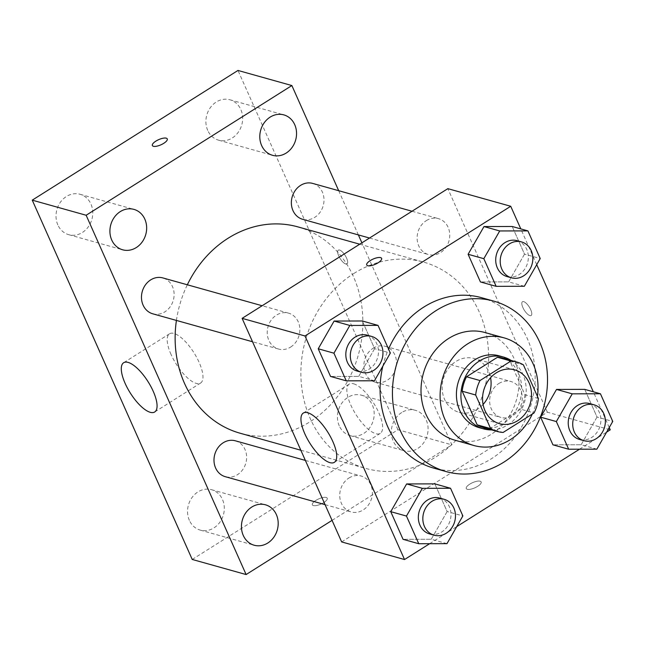 <?xml version="1.0" encoding="UTF-8"?>
<svg xmlns="http://www.w3.org/2000/svg" width="645" height="645" viewBox="0 0 645 645"><rect width="100%" height="100%" fill="white"/><g stroke="black" fill="none" stroke-linecap="round" stroke-linejoin="round"><path stroke-width="0.48" stroke-dasharray="3.23 2.42" d="M483.073 404.471A27.953 24.196 -74.3 0 1 459.071 412.332A27.953 24.196 -74.3 0 1 442.18 389.395A27.953 24.196 -74.3 0 1 455.942 361.466A27.953 24.196 -74.3 0 1 474.148 358.507A27.953 24.196 -74.3 0 1 490.571 377.696M538.39 398.497L524.917 394.724L509.953 361.111L523.426 364.885M503.293 358.233A36.072 31.226 -74.3 0 1 509.953 361.111M524.917 394.724A36.072 31.226 -74.3 0 1 520.571 409.172L534.052 412.945M483.823 427.708A36.072 31.226 -74.3 0 0 489.644 428.667L520.571 409.172M491.619 429.893A37.265 32.258 105.7 0 0 522.95 374.439A37.265 32.258 105.7 0 0 511.082 360.418M499.117 355.83A37.265 32.258 -74.3 0 1 518.459 373.181A37.265 32.258 -74.3 0 1 513.686 413.808A37.265 32.258 -74.3 0 1 479.009 427.595M489.644 428.667L503.116 432.448M532.262 414.074A55.897 48.391 105.7 0 0 537.422 396.328M454.894 440.188A55.897 48.391 105.7 0 0 506.906 419.508A55.897 48.391 105.7 0 0 514.065 358.572A55.897 48.391 105.7 0 0 485.056 332.538M481.509 297.684A88.502 76.618 -74.3 0 1 527.425 338.899A88.502 76.618 -74.3 0 1 516.097 435.383A88.502 76.618 -74.3 0 1 433.746 468.125M382.84 366.142A88.502 76.618 -74.3 0 1 388.556 349.026M596.867 449.162L581.145 444.752L552.942 444.824L581.145 444.752L597.028 417.025L584.717 389.37L597.028 417.025L612.75 421.435M446.977 543.654L431.255 539.252L403.061 539.325L431.255 539.252L447.146 511.525L434.827 483.871L447.146 511.525L462.86 515.927M429.651 543.703L456.733 526.626M579.541 449.202L606.622 432.126M609.243 427.554L593.319 391.781M536.721 264.668L520.797 228.894M524.345 286.275L508.623 281.873L480.428 281.938L508.623 281.873L524.514 254.146L512.194 226.484L524.514 254.146L540.228 258.548M374.455 380.776L358.741 376.374L330.538 376.438L358.741 376.374L374.624 348.647L362.305 320.984L374.624 348.647L390.346 353.049M341.656 541.921L547.379 412.211L610.259 429.836M547.379 412.211L447.848 188.654M523.7 301.626A8.151 2.951 -122.2 0 0 522.458 301.715A8.151 2.951 -122.2 0 0 524.312 310.189A8.151 2.951 -122.2 0 0 531.158 315.51A8.151 2.951 -122.2 0 0 530.077 308.375A8.151 2.951 -122.2 0 0 523.7 301.626A8.151 2.951 -122.2 0 0 522.45 301.723A8.151 2.951 -122.2 0 0 524.304 310.189A8.151 2.951 -122.2 0 0 531.149 315.51A8.151 2.951 -122.2 0 0 530.069 308.375A8.151 2.951 -122.2 0 0 523.692 301.626M353.871 273.464A107.135 92.743 -74.3 0 1 423.652 262.12A107.135 92.743 -74.3 0 1 484.056 390.306A107.135 92.743 -74.3 0 1 365.844 468.447A107.135 92.743 -74.3 0 1 301.102 380.51A107.135 92.743 -74.3 0 1 353.871 273.464M348.953 478.01A18.632 16.133 -74.3 0 1 361.095 476.034A18.632 16.133 -74.3 0 1 371.601 498.327A18.632 16.133 -74.3 0 1 351.041 511.92A18.632 16.133 -74.3 0 1 339.778 496.626A18.632 16.133 -74.3 0 1 348.953 478.01M498.843 383.509A18.632 16.133 -74.3 0 1 510.977 381.534A18.632 16.133 -74.3 0 1 521.482 403.826A18.632 16.133 -74.3 0 1 500.923 417.42A18.632 16.133 -74.3 0 1 489.668 402.125A18.632 16.133 -74.3 0 1 498.843 383.509M426.321 220.622A18.632 16.133 -74.3 0 1 438.463 218.655A18.632 16.133 -74.3 0 1 448.968 240.948A18.632 16.133 -74.3 0 1 428.409 254.533A18.632 16.133 -74.3 0 1 417.146 239.239A18.632 16.133 -74.3 0 1 426.321 220.622M290.653 347.066A18.632 16.133 105.7 0 0 299.828 328.45A18.632 16.133 105.7 0 0 288.573 313.156A18.632 16.133 105.7 0 0 268.014 326.741A18.632 16.133 105.7 0 0 278.519 349.034A18.632 16.133 105.7 0 0 290.653 347.066M477.639 486.346A8.151 2.822 -24 0 0 481.162 481.928A8.151 2.822 -24 0 0 472.567 482.67A8.151 2.822 -24 0 0 466.262 488.563A8.151 2.822 -24 0 0 477.639 486.346A8.151 2.822 -24 0 0 481.154 481.928A8.151 2.822 -24 0 0 472.559 482.662A8.151 2.822 -24 0 0 466.262 488.555A8.151 2.822 -24 0 0 477.639 486.346M381.622 258.371L381.622 258.371A8.151 2.822 156 0 1 375.325 264.265A8.151 2.822 156 0 1 366.731 265.006A8.151 2.822 156 0 1 366.731 264.998L366.731 264.998M353.629 383.791A29.114 10.53 57.8 0 1 376.422 407.89A29.114 10.53 57.8 0 1 380.268 433.375A29.114 10.53 57.8 0 1 355.83 414.364A29.114 10.53 57.8 0 1 349.211 384.122A29.114 10.53 57.8 0 1 353.629 383.791M297.901 226.887A107.135 92.743 -74.3 0 1 358.298 355.072A107.135 92.743 -74.3 0 1 240.085 433.214M176.416 320.428A107.135 92.743 -74.3 0 1 187.332 284.784M152.76 313.801A18.632 16.133 105.7 0 0 164.902 311.825A18.632 16.133 105.7 0 0 174.077 293.209A18.632 16.133 105.7 0 0 162.814 277.914M373.092 348.276A18.632 16.133 -74.3 0 1 385.226 346.3A18.632 16.133 -74.3 0 1 395.732 368.593A18.632 16.133 -74.3 0 1 375.172 382.187A18.632 16.133 -74.3 0 1 363.909 366.892A18.632 16.133 -74.3 0 1 373.092 348.276M312.704 183.414A18.632 16.133 -74.3 0 1 323.209 205.715A18.632 16.133 -74.3 0 1 302.65 219.3M235.336 440.801A18.632 16.133 -74.3 0 1 245.842 463.094A18.632 16.133 -74.3 0 1 225.282 476.687M332.062 520.37L451.847 444.848L361.901 242.834M358.378 234.917L338.69 190.694M401.698 412.534A20.979 18.165 105.7 0 0 391.37 433.496A20.979 18.165 105.7 0 0 404.044 450.718A20.979 18.165 105.7 0 0 427.192 435.415A20.979 18.165 105.7 0 0 415.364 410.309A20.979 18.165 105.7 0 0 401.698 412.534M192.218 559.449L397.949 429.747L451.847 444.848M323.717 502.624A8.151 2.822 -24 0 0 327.233 498.206A8.151 2.822 -24 0 0 318.638 498.94A8.151 2.822 -24 0 0 312.341 504.833A8.151 2.822 -24 0 0 323.717 502.624A8.151 2.822 -24 0 0 327.233 498.198A8.151 2.822 -24 0 0 318.638 498.94A8.151 2.822 -24 0 0 312.333 504.833A8.151 2.822 -24 0 0 323.717 502.616M397.949 429.747L237.981 70.45M338.738 255.92A8.151 2.951 -122.2 0 0 347.01 263.91A8.151 2.951 -122.2 0 0 345.156 255.444A8.151 2.951 -122.2 0 0 338.319 250.123A8.151 2.951 -122.2 0 0 338.738 255.92A8.151 2.951 -122.2 0 0 347.01 263.918A8.151 2.951 -122.2 0 0 345.156 255.452A8.151 2.951 -122.2 0 0 338.311 250.123A8.151 2.951 -122.2 0 0 338.73 255.92M189.372 520.346A20.979 18.165 -74.3 0 1 197.918 491.933A20.979 18.165 -74.3 0 1 211.584 489.708A20.979 18.165 -74.3 0 1 223.412 514.815A20.979 18.165 -74.3 0 1 200.264 530.117A20.979 18.165 -74.3 0 1 189.372 520.346M57.84 224.92A20.979 18.165 -74.3 0 1 66.387 196.507A20.979 18.165 -74.3 0 1 80.053 194.282A20.979 18.165 -74.3 0 1 91.88 219.389A20.979 18.165 -74.3 0 1 68.733 234.691A20.979 18.165 -74.3 0 1 57.84 224.92M207.73 130.419A20.979 18.165 -74.3 0 1 216.269 102.007A20.979 18.165 -74.3 0 1 229.934 99.782A20.979 18.165 -74.3 0 1 241.762 124.888A20.979 18.165 -74.3 0 1 218.615 140.191A20.979 18.165 -74.3 0 1 207.73 130.419M339.262 425.845A20.979 18.165 -74.3 0 1 347.8 397.433A20.979 18.165 -74.3 0 1 361.466 395.208A20.979 18.165 -74.3 0 1 373.294 420.314A20.979 18.165 -74.3 0 1 350.146 435.617A20.979 18.165 -74.3 0 1 339.262 425.845M171.054 354.476A29.114 10.53 57.8 0 1 169.562 333.779A29.114 10.53 57.8 0 1 193.992 352.799A29.114 10.53 57.8 0 1 200.619 383.033A29.114 10.53 57.8 0 1 171.054 354.476M167.265 138.909L167.265 138.909A8.151 2.822 156 0 1 160.968 144.803A8.151 2.822 156 0 1 152.373 145.544A8.151 2.822 156 0 1 152.373 145.536L152.365 145.536M367.166 335.174A18.632 16.133 -74.3 0 1 377.672 357.467A18.632 16.133 -74.3 0 1 357.112 371.06M358.741 376.374L374.624 348.647M439.688 498.061A18.632 16.133 -74.3 0 1 450.194 520.354A18.632 16.133 -74.3 0 1 429.635 533.939M431.255 539.252L447.146 511.525M517.056 240.674A18.632 16.133 -74.3 0 1 527.562 262.967A18.632 16.133 -74.3 0 1 507.002 276.56M508.623 281.873L524.514 254.146M589.578 403.56A18.632 16.133 -74.3 0 1 600.084 425.853A18.632 16.133 -74.3 0 1 579.524 439.438M581.145 444.752L597.028 417.025M514.573 369.835L474.148 358.507M499.488 423.66L459.071 412.332M349.211 384.122L303.303 413.058M380.268 433.375L334.36 462.32M300.836 450.234L365.844 468.447M359.725 244.205L423.652 262.12M288.573 313.156L262.128 305.738M278.519 349.034L252.534 341.753M375.172 382.187L500.923 417.42M385.226 346.3L510.977 381.534M369.512 238.037L428.409 254.533M412.01 211.246L438.463 218.655M325.056 504.64L351.041 511.92M305.367 460.425L361.095 476.034M350.146 435.617L404.044 450.718M361.466 395.208L415.364 410.309M218.615 140.191L272.512 155.292M229.934 99.782L283.832 114.883M68.733 234.691L122.623 249.792M80.053 194.282L133.942 209.383M200.264 530.117L254.154 545.219M211.584 489.708L265.474 504.809M169.562 333.779L123.655 362.724M200.619 383.033L154.711 411.978"/><path stroke-width="0.97" d="M490.571 377.696A27.953 24.196 -74.3 0 1 483.073 404.471M496.368 372.794A27.953 24.196 -74.3 0 1 514.573 369.835A27.953 24.196 -74.3 0 1 530.327 403.27A27.953 24.196 -74.3 0 1 499.488 423.66A27.953 24.196 -74.3 0 1 482.605 400.714A27.953 24.196 -74.3 0 1 496.368 372.794M475.671 394.998L490.635 428.603A36.072 31.226 -74.3 0 0 497.295 431.481A36.072 31.226 -74.3 0 0 503.116 432.448L534.052 412.945A36.072 31.226 -74.3 0 0 538.39 398.497L523.426 364.885A36.072 31.226 -74.3 0 0 516.766 362.014A36.072 31.226 -74.3 0 0 510.945 361.047L480.009 380.542A36.072 31.226 -74.3 0 0 475.671 394.998L462.199 391.217L477.163 424.829L490.635 428.603M510.945 361.047L497.464 357.274L466.537 376.769L480.009 380.542M497.464 357.274A36.072 31.226 -74.3 0 1 503.293 358.233L516.766 362.014M497.295 431.481L483.823 427.708A36.072 31.226 -74.3 0 1 477.163 424.829M462.199 391.217A36.072 31.226 -74.3 0 1 466.537 376.769M511.082 360.418A37.265 32.258 105.7 0 0 503.608 357.088A37.265 32.258 105.7 0 0 462.497 384.267A37.265 32.258 105.7 0 0 483.5 428.852A37.265 32.258 105.7 0 0 491.619 429.893M483.5 428.852L479.009 427.595A37.265 32.258 -74.3 0 1 456.491 397.006A37.265 32.258 -74.3 0 1 474.849 359.773A37.265 32.258 -74.3 0 1 499.117 355.83L503.608 357.088M537.422 396.328A55.897 48.391 105.7 0 0 533.149 363.917A55.897 48.391 105.7 0 0 504.148 337.883A55.897 48.391 105.7 0 0 442.47 378.655A55.897 48.391 105.7 0 0 473.986 445.534A55.897 48.391 105.7 0 0 532.262 414.074M504.148 337.883L485.056 332.538A55.897 48.391 105.7 0 0 423.386 373.31A55.897 48.391 105.7 0 0 454.894 440.188L473.986 445.534M539.776 342.358A88.502 76.618 105.7 0 0 493.86 301.142A88.502 76.618 105.7 0 0 396.207 365.691A88.502 76.618 105.7 0 0 446.098 471.584A88.502 76.618 105.7 0 0 528.449 438.842A88.502 76.618 105.7 0 0 539.776 342.358M446.098 471.584L433.746 468.125A88.502 76.618 -74.3 0 1 382.84 366.142M388.556 349.026A88.502 76.618 -74.3 0 1 423.854 307.052A88.502 76.618 -74.3 0 1 481.509 297.684L493.86 301.142M600.439 393.772L584.717 389.37L556.514 389.435L540.631 417.162L552.942 444.824L568.664 449.226L596.867 449.162L612.75 421.435L600.439 393.772L572.236 393.837L556.353 421.564L568.664 449.226M450.549 488.273L434.827 483.871L406.632 483.935L390.741 511.662L403.061 539.325L418.774 543.727L446.977 543.654L462.86 515.927L450.549 488.273L422.346 488.338L406.463 516.065L418.774 543.727M520.797 228.894L510.719 206.271L304.996 335.972L404.528 559.538L429.651 543.703M456.733 526.626L579.541 449.202M606.622 432.126L610.259 429.836L609.243 427.554M593.319 391.781L536.721 264.668M527.916 230.894L512.194 226.484L484 226.556L468.109 254.283L480.428 281.938L496.142 286.34L524.345 286.275L540.228 258.548L527.916 230.894L499.714 230.958L483.831 258.685L496.142 286.34M378.026 325.386L362.305 320.984L334.11 321.049L318.227 348.776L330.538 376.438L346.26 380.84L374.455 380.776L390.346 353.049L378.026 325.386L349.832 325.459L333.941 353.186L346.26 380.84M404.528 559.538L341.656 541.921L242.117 318.356L447.848 188.654L510.719 206.271M242.117 318.356L304.996 335.972M307.721 412.736A29.114 10.53 57.8 0 1 330.514 436.834A29.114 10.53 57.8 0 1 334.36 462.32A29.114 10.53 57.8 0 1 309.931 443.3A29.114 10.53 57.8 0 1 303.303 413.058A29.114 10.53 57.8 0 1 307.721 412.736M366.731 264.998A8.151 2.822 156 0 1 370.246 260.588A8.151 2.822 156 0 1 381.622 258.371A8.151 2.822 156 0 1 375.325 264.265A8.151 2.822 156 0 1 366.731 264.998A8.151 2.822 156 0 1 370.246 260.58A8.151 2.822 156 0 1 381.622 258.371M187.332 284.784A107.135 92.743 -74.3 0 1 228.112 238.231A107.135 92.743 -74.3 0 1 297.901 226.887L359.725 244.205M300.836 450.234L240.085 433.214A107.135 92.743 -74.3 0 1 176.416 320.428M262.128 305.738L162.814 277.914A18.632 16.133 105.7 0 0 142.263 291.508A18.632 16.133 105.7 0 0 152.76 313.801L252.534 341.753M369.512 238.037L302.65 219.3A18.632 16.133 -74.3 0 1 291.395 204.005A18.632 16.133 -74.3 0 1 300.57 185.389A18.632 16.133 -74.3 0 1 312.704 183.414L412.01 211.246M325.056 504.64L225.282 476.687A18.632 16.133 -74.3 0 1 214.027 461.393A18.632 16.133 -74.3 0 1 223.202 442.776A18.632 16.133 -74.3 0 1 235.336 440.801L305.367 460.425M361.901 242.834L358.378 234.917M338.69 190.694L291.871 85.551L86.148 215.253L246.116 574.55L332.062 520.37M270.166 117.108A20.979 18.165 105.7 0 0 259.838 138.07A20.979 18.165 105.7 0 0 272.512 155.292A20.979 18.165 105.7 0 0 295.66 139.989A20.979 18.165 105.7 0 0 283.832 114.883A20.979 18.165 105.7 0 0 270.166 117.108M120.276 211.608A20.979 18.165 105.7 0 0 109.948 232.571A20.979 18.165 105.7 0 0 122.623 249.792A20.979 18.165 105.7 0 0 145.77 234.49A20.979 18.165 105.7 0 0 133.942 209.383A20.979 18.165 105.7 0 0 120.276 211.608M251.808 507.035A20.979 18.165 105.7 0 0 241.48 527.997A20.979 18.165 105.7 0 0 254.154 545.219A20.979 18.165 105.7 0 0 277.302 529.916A20.979 18.165 105.7 0 0 265.474 504.809A20.979 18.165 105.7 0 0 251.808 507.035M291.871 85.551L237.981 70.45L32.25 200.152L192.218 559.449L246.116 574.55M32.25 200.152L86.148 215.253M152.373 145.536A8.151 2.822 156 0 1 155.888 141.126A8.151 2.822 156 0 1 167.265 138.909A8.151 2.822 156 0 1 160.968 144.803A8.151 2.822 156 0 1 152.365 145.536A8.151 2.822 156 0 1 155.888 141.118A8.151 2.822 156 0 1 167.265 138.909M125.146 383.42A29.114 10.53 57.8 0 1 123.655 362.724A29.114 10.53 57.8 0 1 148.092 381.735A29.114 10.53 57.8 0 1 154.711 411.978A29.114 10.53 57.8 0 1 125.146 383.42M361.603 372.318L357.112 371.06A18.632 16.133 -74.3 0 1 345.857 355.766A18.632 16.133 -74.3 0 1 355.032 337.15A18.632 16.133 -74.3 0 1 367.166 335.174L371.657 336.432A18.632 16.133 -74.3 0 1 382.163 358.725A18.632 16.133 -74.3 0 1 361.603 372.318A18.632 16.133 -74.3 0 1 350.348 357.024A18.632 16.133 -74.3 0 1 359.523 338.407A18.632 16.133 -74.3 0 1 371.657 336.432M362.305 320.984L334.11 321.049L349.832 325.459M334.11 321.049L318.227 348.776L333.941 353.186M318.227 348.776L330.538 376.438M434.125 535.197L429.635 533.939A18.632 16.133 -74.3 0 1 418.379 518.644A18.632 16.133 -74.3 0 1 427.554 500.028A18.632 16.133 -74.3 0 1 439.688 498.061L444.179 499.319A18.632 16.133 -74.3 0 1 454.685 521.612A18.632 16.133 -74.3 0 1 434.125 535.197A18.632 16.133 -74.3 0 1 422.87 519.902A18.632 16.133 -74.3 0 1 432.045 501.286A18.632 16.133 -74.3 0 1 444.179 499.319M434.827 483.871L406.632 483.935L422.346 488.338M406.632 483.935L390.741 511.662L406.463 516.065M390.741 511.662L403.061 539.325M511.493 277.818L507.002 276.56A18.632 16.133 -74.3 0 1 495.747 261.265A18.632 16.133 -74.3 0 1 504.922 242.649A18.632 16.133 -74.3 0 1 517.056 240.674L521.547 241.931A18.632 16.133 -74.3 0 1 532.052 264.224A18.632 16.133 -74.3 0 1 511.493 277.818A18.632 16.133 -74.3 0 1 500.238 262.523A18.632 16.133 -74.3 0 1 509.413 243.907A18.632 16.133 -74.3 0 1 521.547 241.931M512.194 226.484L484 226.556L499.714 230.958M484 226.556L468.109 254.283L483.831 258.685M468.109 254.283L480.428 281.938M584.015 440.696L579.524 439.438A18.632 16.133 -74.3 0 1 568.261 424.144A18.632 16.133 -74.3 0 1 577.444 405.528A18.632 16.133 -74.3 0 1 589.578 403.56L594.069 404.818A18.632 16.133 -74.3 0 1 604.575 427.111A18.632 16.133 -74.3 0 1 584.015 440.696A18.632 16.133 -74.3 0 1 572.752 425.402A18.632 16.133 -74.3 0 1 581.935 406.785A18.632 16.133 -74.3 0 1 594.069 404.818M584.717 389.37L556.514 389.435L572.236 393.837M556.514 389.435L540.631 417.162L556.353 421.564M540.631 417.162L552.942 444.824"/></g></svg>
